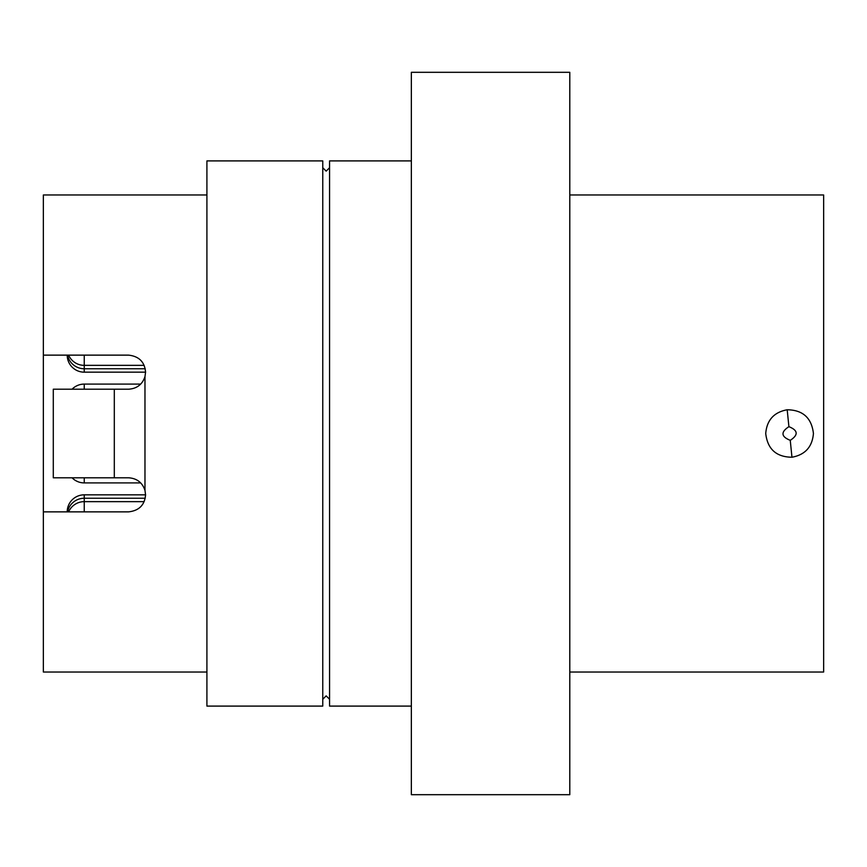 <?xml version="1.0" encoding="UTF-8"?>
<svg xmlns="http://www.w3.org/2000/svg" width="867" height="867" viewBox="0 0 867 867"><rect width="100%" height="100%" fill="white"/><g stroke="black" fill="none" stroke-linecap="round" stroke-linejoin="round"><path stroke-width="1.3" d="M114.303 477.793L128.533 477.793C136.823 478.313 142.296 482.496 144.973 490.343L145.569 494.829C144.702 505.038 139.023 510.717 128.533 511.866L43.35 511.866L43.35 355.134L128.533 355.134C139.023 356.272 144.702 361.951 145.569 372.171L144.973 376.657C142.307 384.504 136.823 388.687 128.533 389.207L53.288 389.207L53.288 477.793L114.303 477.793L114.303 389.207M813.43 433.5C812.314 446.873 805.161 454.785 791.961 457.234C776.268 457.028 767.523 449.117 765.724 433.5C766.851 420.105 774.003 412.193 787.193 409.766C802.864 409.993 811.61 417.905 813.43 433.5M790.249 440.328C798.55 434.909 798.095 430.357 788.905 426.672C780.603 432.091 781.048 436.643 790.249 440.328L791.961 457.234M206.91 433.5L206.91 706.096L322.762 706.096L322.762 160.904L206.91 160.904L206.91 433.5M411.348 160.904L329.568 160.904L329.568 706.096L411.348 706.096M411.348 433.5L411.348 794.692L569.792 794.692L569.792 72.308L411.348 72.308L411.348 433.5M569.792 194.977L823.65 194.977L823.65 672.023L569.792 672.023M43.35 511.866L43.35 672.023L206.91 672.023M206.91 194.977L43.35 194.977L43.35 355.134M128.533 511.866C139.056 510.696 144.735 505.017 145.569 494.829L84.24 494.829A17.037 17.037 0 0 0 67.203 511.866M144.973 376.657L144.973 490.343M787.193 409.766L788.905 426.672M84.24 389.207L84.24 384.092A17.037 17.037 0 0 0 72.069 389.207M145.569 372.171L84.24 372.171L84.24 355.134M84.24 511.866L84.24 494.829M140.703 482.908L84.24 482.908L84.24 477.793M322.762 699.279L326.165 695.876L329.568 699.279M322.762 167.721L326.165 171.124L329.568 167.721M140.703 384.092L84.24 384.092M67.203 355.134A17.037 17.037 0 0 0 84.24 372.171M84.24 498.243A17.037 17.037 0 0 0 67.55 511.866A17.037 17.037 0 0 1 84.24 498.243L145.222 498.243M72.069 477.793A17.037 17.037 0 0 0 84.24 482.908A17.037 17.037 0 0 1 72.069 477.793M144.139 501.646L84.24 501.646A17.037 17.037 0 0 0 68.623 511.866M144.139 365.354L84.24 365.354A17.037 17.037 0 0 1 68.623 355.134M84.24 368.757A17.037 17.037 0 0 1 67.55 355.134A17.037 17.037 0 0 0 84.24 368.757L145.222 368.757"/></g></svg>
